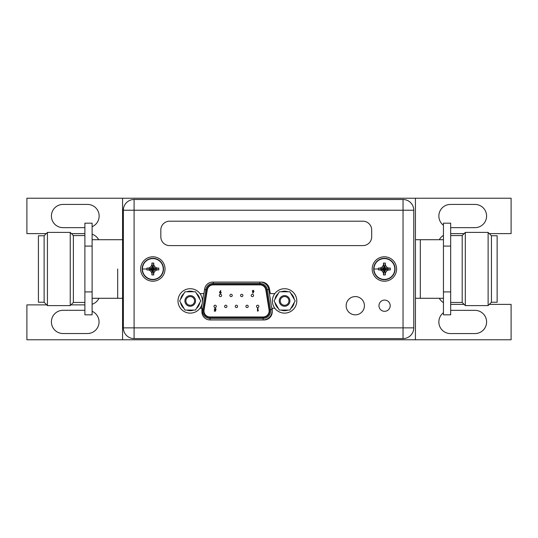 <?xml version="1.0" encoding="UTF-8"?>
<svg xmlns="http://www.w3.org/2000/svg" width="538" height="538" viewBox="0 0 538 538"><rect width="100%" height="100%" fill="white"/><g stroke="black" fill="none" stroke-linecap="round" stroke-linejoin="round"><path stroke-width="0.81" d="M122.57 339.774L122.57 198.226L415.43 198.226L415.43 339.774L26.9 339.774L26.9 304.878L46.759 304.878M443.446 298.287L420.312 298.287L420.312 239.713L420.312 298.287L415.43 298.287M117.688 269L117.688 298.287L117.688 269M439.317 298.287A11.715 11.715 0 0 0 443.446 302.645M450.676 304.387L464.146 304.387M489.291 304.387L511.1 304.387L511.1 339.774L415.43 339.774M84.89 304.878L70.929 304.878M92.112 304.273A11.715 11.715 0 0 0 98.938 298.287M98.683 239.713A11.715 11.715 0 0 0 92.112 234.218M84.89 233.613L71.413 233.613M46.268 233.613L26.9 233.613L26.9 198.226L122.57 198.226M489.291 233.613L511.1 233.613L511.1 198.226L415.43 198.226M450.676 233.613L464.146 233.613M443.446 235.355A11.715 11.715 0 0 0 439.317 239.713M84.89 310.291L63.02 310.291A11.614 11.614 0 0 0 51.406 321.912A11.614 11.614 0 0 0 63.02 333.526L87.425 333.526A11.614 11.614 0 0 0 92.112 311.28M92.112 226.713A11.614 11.614 0 0 0 87.526 204.427L63.02 204.427A11.614 11.614 0 0 0 51.406 216.041A11.614 11.614 0 0 0 63.02 227.655L84.89 227.655M443.446 312.712A11.614 11.614 0 0 0 450.474 333.573L474.98 333.573A11.614 11.614 0 0 0 486.594 321.959A11.614 11.614 0 0 0 474.98 310.345L450.676 310.345M450.676 227.655L474.98 227.655A11.614 11.614 0 0 0 486.594 216.041A11.614 11.614 0 0 0 474.98 204.427L450.474 204.427A11.614 11.614 0 0 0 443.446 225.287M403.036 338.604L134.09 338.604A10.74 10.74 0 0 1 123.35 327.864L123.35 210.23A10.74 10.74 0 0 1 134.09 199.497L403.036 199.497A10.74 10.74 0 0 1 413.769 210.23L413.769 327.864A10.74 10.74 0 0 1 403.036 338.604L403.036 327.864L413.769 327.864A10.74 10.74 0 0 1 403.036 338.604M378.967 305.705A5.615 5.615 0 0 0 384.583 311.32A5.615 5.615 0 0 0 390.198 305.705A5.615 5.615 0 0 0 384.583 300.09A5.615 5.615 0 0 0 378.967 305.705M364.428 305.705A9.126 9.126 0 0 0 355.295 296.579A9.126 9.126 0 0 0 346.169 305.705A9.126 9.126 0 0 0 355.295 314.831A9.126 9.126 0 0 0 364.428 305.705M274.831 308.24L272.221 308.24L272.221 311.858A8.104 8.104 0 0 1 264.118 319.955L210.035 319.955A8.104 8.104 0 0 1 201.932 311.858L201.932 308.24L199.981 308.24M199.981 293.6L203.855 293.6L204.709 288.778A8.104 8.104 0 0 1 212.685 282.08L261.468 282.08A8.104 8.104 0 0 1 269.451 288.778L270.298 293.6L274.831 293.6M160.828 236.814L160.828 229.982A8.783 8.783 0 0 1 169.611 221.192L362.901 221.192A8.783 8.783 0 0 1 371.691 229.982L371.691 236.814A8.783 8.783 0 0 1 362.901 245.597L169.611 245.597A8.783 8.783 0 0 1 160.828 236.814M184.938 310.076L179.652 300.924L184.938 291.771L195.502 291.771L200.788 300.924L195.502 310.076L184.938 310.076M195.543 300.924A5.319 5.319 0 0 0 190.217 295.604A5.319 5.319 0 0 0 184.897 300.924A5.319 5.319 0 0 0 190.217 306.243A5.319 5.319 0 0 0 195.543 300.924M183.996 308.442A9.765 9.765 0 0 1 180.593 302.558M180.593 299.289A9.765 9.765 0 0 1 183.996 293.405M186.821 291.771A9.765 9.765 0 0 1 193.619 291.771M193.619 310.076A9.765 9.765 0 0 1 186.821 310.076M196.444 293.405A9.765 9.765 0 0 1 199.847 299.289M199.847 302.558A9.765 9.765 0 0 1 196.444 308.442M194.561 300.924A4.344 4.344 0 0 0 190.217 296.579A4.344 4.344 0 0 0 185.879 300.924A4.344 4.344 0 0 0 190.217 305.268A4.344 4.344 0 0 0 194.561 300.924M256.525 306.391A1.17 1.17 0 0 1 257.695 305.214A1.17 1.17 0 0 1 258.865 306.391A1.17 1.17 0 0 1 257.695 307.561A1.17 1.17 0 0 1 256.525 306.391M203.976 310.93A6.053 6.053 0 0 0 210.028 316.983L263.095 316.983A6.053 6.053 0 0 0 269.067 309.969L265.846 289.955A6.053 6.053 0 0 0 259.874 284.864L213.25 284.864A6.053 6.053 0 0 0 207.271 289.955L204.05 309.969A6.053 6.053 0 0 0 203.976 310.93M210.028 317.467L210.028 318.442A7.519 7.519 0 0 1 202.604 309.733L205.825 289.72A7.519 7.519 0 0 1 213.25 283.398L259.874 283.398A7.519 7.519 0 0 1 267.292 289.72L270.513 309.733A7.519 7.519 0 0 1 263.095 318.442L210.028 318.442A7.519 7.519 0 0 1 202.604 309.733L203.572 309.888L206.794 289.874A6.543 6.543 0 0 1 213.25 284.373L259.874 284.373A6.543 6.543 0 0 1 266.33 289.874L269.551 309.888A6.543 6.543 0 0 1 263.095 317.467L210.028 317.467A6.543 6.543 0 0 1 203.572 309.888M219.766 292L220.459 290.634L220.896 290.85L220.419 291.791L221.246 292.659L220.405 293.513L219.558 292.652L219.766 292M220.392 292.248L220.049 292.632L220.398 293.022L220.755 292.632L220.392 292.248M215.852 309.619L215.536 311.139L214.285 311.139L214.285 310.682L215.146 310.682L215.254 310.164L214.252 309.283L215.166 308.335L216.074 309.068L215.139 308.825L214.743 309.269L215.852 309.619M258.536 310.682L257.48 311.139L257.48 308.402L257.971 308.402L257.971 310.682L258.536 310.682M229.921 295.456A1.17 1.17 0 0 1 231.091 294.286A1.17 1.17 0 0 1 232.268 295.456A1.17 1.17 0 0 1 231.091 296.626A1.17 1.17 0 0 1 229.921 295.456M251.206 295.456A1.17 1.17 0 0 1 252.376 294.286A1.17 1.17 0 0 1 253.546 295.456A1.17 1.17 0 0 1 252.376 296.626A1.17 1.17 0 0 1 251.206 295.456M224.602 306.391A1.17 1.17 0 0 1 225.772 305.214A1.17 1.17 0 0 1 226.942 306.391A1.17 1.17 0 0 1 225.772 307.561A1.17 1.17 0 0 1 224.602 306.391M245.886 306.391A1.17 1.17 0 0 1 247.056 305.214A1.17 1.17 0 0 1 248.226 306.391A1.17 1.17 0 0 1 247.056 307.561A1.17 1.17 0 0 1 245.886 306.391M235.24 306.391A1.17 1.17 0 0 1 236.411 305.214A1.17 1.17 0 0 1 237.588 306.391A1.17 1.17 0 0 1 236.411 307.561A1.17 1.17 0 0 1 235.24 306.391M213.963 306.391A1.17 1.17 0 0 1 215.133 305.214A1.17 1.17 0 0 1 216.303 306.391A1.17 1.17 0 0 1 215.133 307.561A1.17 1.17 0 0 1 213.963 306.391M240.56 295.456A1.17 1.17 0 0 1 241.737 294.286A1.17 1.17 0 0 1 242.907 295.456A1.17 1.17 0 0 1 241.737 296.626A1.17 1.17 0 0 1 240.56 295.456M219.282 295.456A1.17 1.17 0 0 1 220.452 294.286A1.17 1.17 0 0 1 221.622 295.456A1.17 1.17 0 0 1 220.452 296.626A1.17 1.17 0 0 1 219.282 295.456M253.734 291.757L253.035 293.129L252.604 292.907L253.082 291.966L252.255 291.098L253.089 290.251L253.936 291.105L253.734 291.757M253.102 291.509L253.445 291.125L253.102 290.742L252.746 291.125L253.102 291.509M178.017 300.924A12.206 12.206 0 0 1 190.217 288.718A12.206 12.206 0 0 1 202.422 300.924A12.206 12.206 0 0 1 190.217 313.123A12.206 12.206 0 0 1 178.017 300.924M272.389 300.924A12.206 12.206 0 0 1 284.589 288.718A12.206 12.206 0 0 1 296.794 300.924A12.206 12.206 0 0 1 284.589 313.123A12.206 12.206 0 0 1 272.389 300.924M279.309 310.076L274.024 300.924L279.309 291.771L289.874 291.771L295.16 300.924L289.874 310.076L279.309 310.076M289.908 300.924A5.319 5.319 0 0 0 284.589 295.604A5.319 5.319 0 0 0 279.269 300.924A5.319 5.319 0 0 0 284.589 306.243A5.319 5.319 0 0 0 289.908 300.924M278.361 308.442A9.765 9.765 0 0 1 274.965 302.558M274.965 299.289A9.765 9.765 0 0 1 278.361 293.405M281.192 291.771A9.765 9.765 0 0 1 287.985 291.771M287.985 310.076A9.765 9.765 0 0 1 281.192 310.076M290.816 293.405A9.765 9.765 0 0 1 294.212 299.289M294.212 302.558A9.765 9.765 0 0 1 290.816 308.442M288.933 300.924A4.344 4.344 0 0 0 284.589 296.579A4.344 4.344 0 0 0 280.244 300.924A4.344 4.344 0 0 0 284.589 305.268A4.344 4.344 0 0 0 288.933 300.924M142.14 269A10.693 10.693 0 0 1 152.832 258.307A10.693 10.693 0 0 1 163.518 269A10.693 10.693 0 0 1 152.832 279.693A10.693 10.693 0 0 1 142.14 269A10.693 10.693 0 0 1 152.832 258.307A10.693 10.693 0 0 1 163.518 269A10.693 10.693 0 0 1 152.832 279.693A10.693 10.693 0 0 1 142.14 269M142.415 269A10.41 10.41 0 0 1 152.832 258.59A10.41 10.41 0 0 1 163.243 269A10.41 10.41 0 0 1 152.832 279.41A10.41 10.41 0 0 1 142.415 269L146.874 269L146.887 269.928L148.73 269.928L150.741 271.091L151.904 273.102L151.904 274.938L153.754 274.938L153.76 273.102L154.917 271.091L156.928 269.928L158.771 269.928L158.771 268.072L156.928 268.072L157.903 268.072M151.4 272.228L150.741 271.091L152.449 269.383L148.73 269.928M151.904 274.071L152.449 269.383M152.664 269.746L153 270.089L153.209 269.383L153.915 269.168L153.579 268.832L156.928 268.072L154.917 266.909L153.76 264.898L153.754 263.062L151.904 263.062L151.904 264.898L151.904 263.929M153.579 268.832L152.664 267.911L152.449 268.617L151.743 268.832L152.086 269.168M153.915 268.832L158.771 268.072M153.209 268.617L154.917 266.909L154.258 265.772M153 268.254L153.76 264.293M153 267.911L153.754 263.062M152.664 267.911L151.904 263.062M152.664 268.254L151.904 264.898L150.741 266.909L148.73 268.072L147.762 268.072M152.449 268.617L150.741 266.909L149.598 267.568M152.086 268.832L148.73 268.072M151.743 268.832L146.948 268.072M151.743 269.168L146.887 269.928M146.874 269L146.887 268.072M153.915 269.168L158.771 269.928M153.579 269.168L156.928 269.928M153.209 269.383L154.917 271.091M153 269.746L153.76 273.102M153 270.089L153.754 274.938M152.664 270.089L151.904 274.938M165.031 269A12.206 12.206 0 0 1 152.832 281.206A12.206 12.206 0 0 1 140.626 269A12.206 12.206 0 0 1 152.832 256.794A12.206 12.206 0 0 1 165.031 269M373.702 269A10.693 10.693 0 0 1 384.388 258.307A10.693 10.693 0 0 1 395.08 269A10.693 10.693 0 0 1 384.388 279.693A10.693 10.693 0 0 1 373.702 269A10.693 10.693 0 0 1 384.388 258.307A10.693 10.693 0 0 1 395.08 269A10.693 10.693 0 0 1 384.388 279.693A10.693 10.693 0 0 1 373.702 269M373.977 269A10.41 10.41 0 0 1 384.388 258.59A10.41 10.41 0 0 1 394.798 269A10.41 10.41 0 0 1 384.388 279.41A10.41 10.41 0 0 1 373.977 269L378.436 269L378.449 269.928L380.285 269.928L382.296 271.091L383.46 273.102L383.46 274.938L385.316 274.938L385.316 273.102L386.479 271.091L388.49 269.928L390.326 269.928L390.326 268.072L388.49 268.072L389.458 268.072M382.955 272.228L382.296 271.091L384.004 269.383L380.285 269.928M383.46 274.071L384.004 269.383M384.219 269.746L384.556 270.089L384.771 269.383L385.477 269.168L385.134 268.832L388.49 268.072L386.479 266.909L385.316 264.898L385.316 263.062L383.46 263.062L383.46 264.898L383.46 263.929M385.134 268.832L384.219 267.911L384.004 268.617L383.305 268.832L383.641 269.168M385.477 268.832L390.326 268.072M384.771 268.617L386.479 266.909L385.82 265.772M384.556 268.254L385.316 264.293M384.556 267.911L385.316 263.062M384.219 267.911L383.46 263.062M384.219 268.254L383.46 264.898L382.296 266.909L380.285 268.072L379.317 268.072M384.004 268.617L382.296 266.909L381.16 267.568M383.641 268.832L380.285 268.072M383.305 268.832L378.503 268.072M383.305 269.168L378.449 269.928M378.436 269L378.449 268.072M385.477 269.168L390.326 269.928M385.134 269.168L388.49 269.928M384.771 269.383L386.479 271.091M384.556 269.746L385.316 273.102M384.556 270.089L385.316 274.938M384.219 270.089L383.46 274.938M396.593 269A12.206 12.206 0 0 1 384.388 281.206A12.206 12.206 0 0 1 372.188 269A12.206 12.206 0 0 1 384.388 256.794A12.206 12.206 0 0 1 396.593 269M47.438 305.611L47.438 232.389L70.243 232.389L70.243 305.611L47.438 305.611M70.243 232.443L73.37 235.563L73.37 302.437L70.243 305.557M92.112 291.912L92.112 223.176L84.89 223.176L84.89 314.824L92.112 314.824L92.112 291.912L84.89 291.912M44.123 302.242L38.42 302.242L38.42 235.758L44.123 235.758L44.123 302.242L47.438 305.557M92.112 246.088L84.89 246.088M488.121 232.389L488.121 305.611L465.316 305.611L465.316 232.389L488.121 232.389M465.316 305.557L462.189 302.437L462.189 235.563L465.316 232.443M450.676 291.912L450.676 314.824L443.446 314.824L443.446 291.912L450.676 291.912L450.676 246.088L443.446 246.088L443.446 291.912M443.446 246.088L443.446 223.176L450.676 223.176L450.676 246.088M491.436 235.758L497.139 235.758L497.139 302.242L491.436 302.242L491.436 235.758L488.121 232.443M134.09 338.604A10.74 10.74 0 0 1 123.35 327.864L403.036 327.864L403.036 210.23L134.09 210.23L134.09 338.604M123.35 210.23A10.74 10.74 0 0 1 134.09 199.497L134.09 210.23L123.35 210.23M403.036 199.497A10.74 10.74 0 0 1 413.769 210.23L403.036 210.23L403.036 199.497M206.794 289.874L204.575 289.518M213.25 282.08L213.25 284.373M259.874 284.373L259.874 282.08M269.551 309.888L271.959 309.498L268.738 289.491L266.33 289.874M270.513 309.733A7.519 7.519 0 0 1 270.607 310.93M271.959 309.498A8.978 8.978 0 0 1 263.095 319.908L263.095 317.467M268.738 289.491A8.978 8.978 0 0 0 261.488 282.08M263.095 319.908L210.028 319.908L210.028 318.442M207.379 319.511A8.978 8.978 0 0 0 210.028 319.908M210.096 282.504A8.978 8.978 0 0 0 205.933 285.705M203.72 293.6L202.382 301.919M202.08 303.795L201.367 308.24M211.461 284.864L213.25 284.864M259.874 284.864L261.851 284.864M201.932 309.626L202.604 309.733M415.43 239.713L443.446 239.713M92.112 298.287L122.57 298.287M92.112 239.713L122.57 239.713M73.37 302.437L84.89 302.437M73.37 235.563L84.89 235.563M44.123 235.758L47.438 232.443M462.189 235.563L450.676 235.563M462.189 302.437L450.676 302.437M491.436 302.242L488.121 305.557"/></g></svg>
